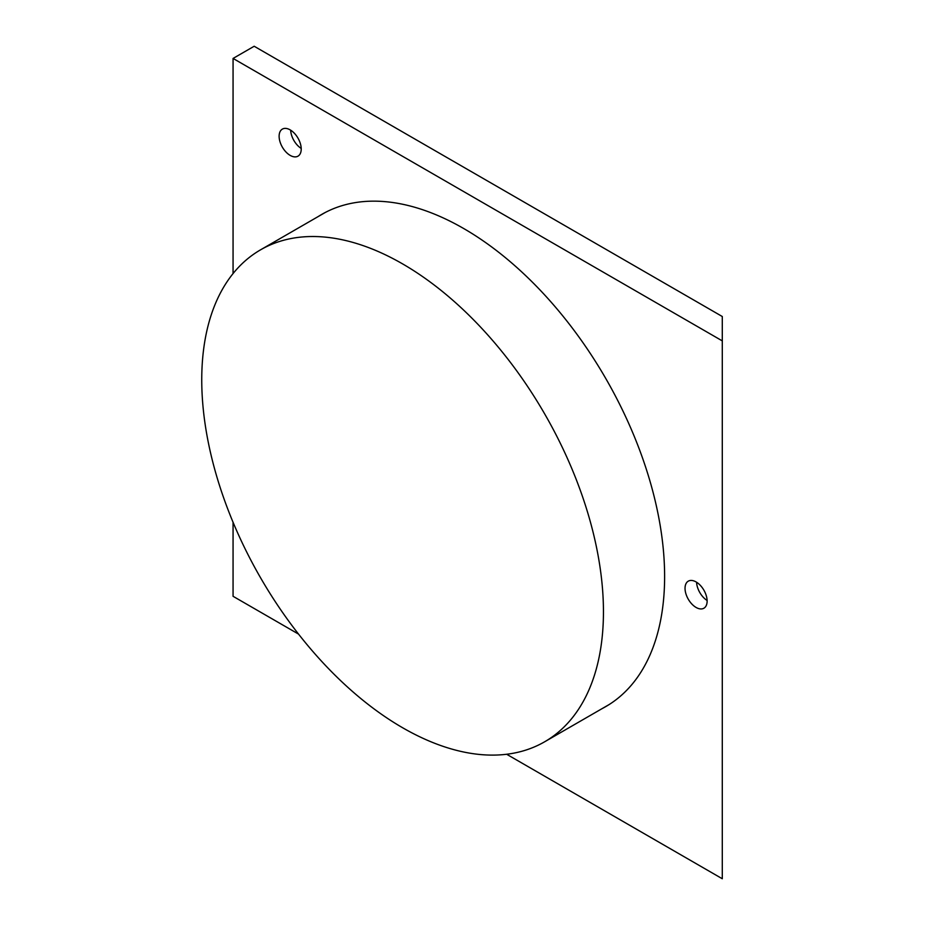 <?xml version="1.0" encoding="UTF-8"?>
<svg xmlns="http://www.w3.org/2000/svg" width="925" height="925" viewBox="0 0 925 925"><rect width="100%" height="100%" fill="white"/><g stroke="black" fill="none" stroke-linecap="round" stroke-linejoin="round"><path stroke-width="1.39" d="M402.595 727.732A284.044 163.991 -120 0 0 544.617 741.804A284.044 163.991 -120 0 0 588.161 514.196A284.044 163.991 -120 0 0 402.595 263.891A284.044 163.991 -120 0 0 260.572 249.819A284.044 163.991 -120 0 0 217.04 477.439A284.044 163.991 -120 0 0 402.595 727.732M696.086 581.941A15.621 9.019 -120 0 0 688.269 581.166A15.621 9.019 -120 0 0 685.876 593.677A15.621 9.019 -120 0 0 696.086 607.447A15.621 9.019 -120 0 0 703.89 608.222A15.621 9.019 -120 0 0 706.284 595.7A15.621 9.019 -120 0 0 696.086 581.941M696.583 582.241A15.621 9.019 -120 0 0 707.116 600.487M290.173 129.882A15.621 9.019 -120 0 0 282.368 129.107A15.621 9.019 -120 0 0 279.963 141.629A15.621 9.019 -120 0 0 290.173 155.388A15.621 9.019 -120 0 0 297.989 156.163A15.621 9.019 -120 0 0 300.382 143.653A15.621 9.019 -120 0 0 290.173 129.882M290.67 130.182A15.621 9.019 -120 0 0 301.203 148.428M602.152 708.596A284.137 164.049 -120 0 0 605.771 706.596A284.137 164.049 -120 0 0 649.327 478.919A284.137 164.049 -120 0 0 463.703 228.533A284.137 164.049 -120 0 0 321.646 214.461A284.137 164.049 -120 0 0 318.108 216.612M323.334 213.594A284.137 164.049 60 0 1 324.282 212.993M233.065 58.437L722.286 340.886L722.286 316.512L254.178 46.25L233.065 58.437L233.065 273.569M233.065 522.301L233.065 596.301L298.532 634.099M506.657 754.257L722.286 878.75L722.286 340.886M608.361 705.047A284.137 164.049 60 0 1 607.378 705.578M609.309 704.457L544.617 741.804M325.265 212.472L260.572 249.819"/></g></svg>
